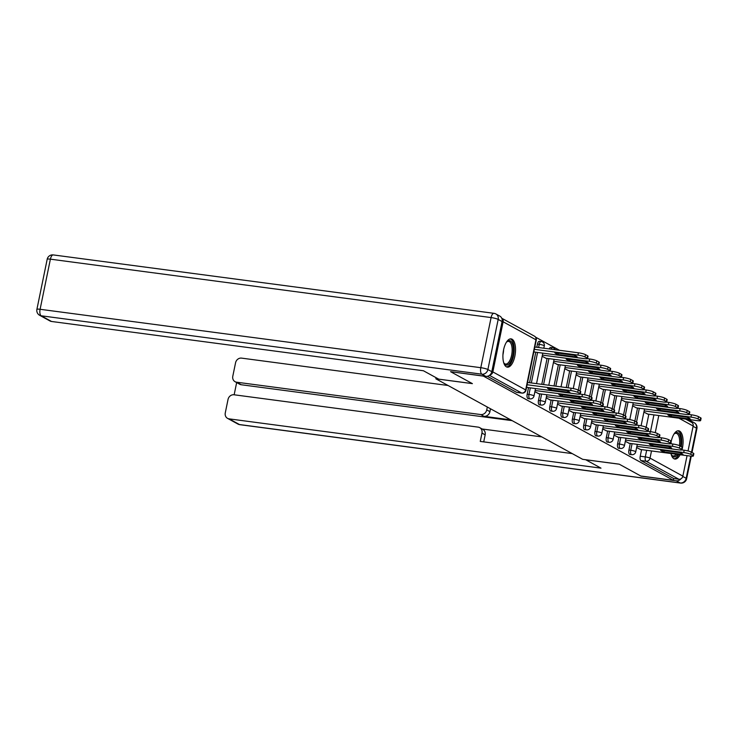 <?xml version="1.0" encoding="UTF-8"?>
<svg xmlns="http://www.w3.org/2000/svg" width="738" height="738" viewBox="0 0 738 738"><rect width="100%" height="100%" fill="white"/><g stroke="black" fill="none" stroke-linecap="round" stroke-linejoin="round"><path stroke-width="1.11" d="M630.27 443.427L628.924 450.023A3.653 1.559 97.5 0 0 629.643 454.359A3.653 1.559 97.5 0 0 629.892 454.442A3.653 1.559 97.5 0 0 630.151 454.423M618.97 437.228L617.614 443.824A3.653 1.559 97.5 0 0 618.333 448.16A3.653 1.559 97.5 0 0 618.582 448.243A3.653 1.559 97.5 0 0 618.841 448.224M607.66 431.029L606.304 437.625A3.653 1.559 97.5 0 0 607.033 441.961A3.653 1.559 97.5 0 0 607.282 442.044A3.653 1.559 97.5 0 0 607.54 442.025M596.359 424.83L595.003 431.416A3.653 1.559 97.5 0 0 595.723 435.761A3.653 1.559 97.5 0 0 595.972 435.835A3.653 1.559 97.5 0 0 596.23 435.826M585.05 418.621L583.693 425.217A3.653 1.559 97.5 0 0 584.422 429.553A3.653 1.559 97.5 0 0 584.671 429.636A3.653 1.559 97.5 0 0 584.93 429.627M573.749 412.422L572.393 419.018A3.653 1.559 97.5 0 0 573.112 423.354A3.653 1.559 97.5 0 0 573.361 423.437A3.653 1.559 97.5 0 0 573.62 423.418M562.439 406.223L561.083 412.819A3.653 1.559 97.5 0 0 561.812 417.154A3.653 1.559 97.5 0 0 562.052 417.238A3.653 1.559 97.5 0 0 562.319 417.219M551.138 400.024L549.782 406.62A3.653 1.559 97.5 0 0 550.502 410.955A3.653 1.559 97.5 0 0 550.751 411.038A3.653 1.559 97.5 0 0 551.009 411.02M539.829 393.824L538.472 400.411A3.653 1.559 97.5 0 0 539.201 404.756A3.653 1.559 97.5 0 0 539.441 404.83A3.653 1.559 97.5 0 0 539.709 404.821M528.528 387.616L527.172 394.212A3.653 1.559 97.5 0 0 527.891 398.548A3.653 1.559 97.5 0 0 528.14 398.631A3.653 1.559 97.5 0 0 528.399 398.621M512.052 339.194A14.262 6.088 97.5 0 0 511.093 338.88A14.262 6.088 97.5 0 0 503.353 351.057A14.262 6.088 97.5 0 0 506.379 366.823A14.262 6.088 97.5 0 0 507.347 367.146A14.262 6.088 97.5 0 0 515.087 354.969A14.262 6.088 97.5 0 0 512.052 339.194M682.272 448.722A14.262 6.088 97.5 0 0 679.606 431.103A14.262 6.088 97.5 0 0 678.646 430.78A14.262 6.088 97.5 0 0 670.777 443.75M670.971 453.529A14.262 6.088 97.5 0 0 673.932 458.732A14.262 6.088 97.5 0 0 674.892 459.045A14.262 6.088 97.5 0 0 680.122 454.737M559.542 350.301L535.604 337.165M687.06 455.66L682.862 476.13A3.653 3.256 118.7 0 1 678.859 479.239L673.776 478.565L640.944 460.558A3.653 1.559 -82.5 0 1 640.224 456.222L641.58 449.626M646.156 427.33L648.85 414.212M450.789 371.795L472.394 383.64L435.854 378.797L582.679 459.331L619.21 464.174L640.815 476.019L673.416 480.337L483.399 376.112L450.807 371.703M685.63 419.083L691.626 422.376A3.653 3.256 118.7 0 1 693.148 426.02L688.028 450.973M673.776 478.565L673.416 480.337M489.931 374.969A3.653 3.256 -61.3 0 0 492.846 371.906L503.131 321.786A3.653 3.256 -61.3 0 0 501.757 318.244M526.591 387.201L527.504 387.487M533.869 351.777L534.773 352.063M534.875 391.74L538.814 393.686M542.144 356.325L546.083 358.262M546.175 397.939L550.114 399.885M553.454 362.524L557.384 364.471M557.485 404.138L561.424 406.084M564.755 368.723L568.694 370.67M568.795 410.346L572.725 412.293M576.064 374.922L579.994 376.869M580.096 416.546L584.035 418.492M587.365 381.122L591.304 383.068M591.406 422.745L595.335 424.691M598.675 387.33L602.605 389.267M602.706 428.944L606.645 430.891M609.975 393.529L613.915 395.476M614.016 435.143L617.946 437.09M621.285 399.728L625.215 401.675M625.317 441.352L629.256 443.298M632.586 405.928L636.525 407.874M634.855 421.121L637.54 408.013M623.545 414.922L626.239 401.813M612.245 408.723L614.929 395.605M600.935 402.524L603.629 389.406M589.625 396.324L592.319 383.206M578.324 390.116L581.018 377.007M566.267 387.57L569.708 370.808M554.026 385.946L558.408 364.6M541.775 384.332L547.098 358.4M529.533 382.708L535.797 352.201M536.803 347.284L537.458 344.092L539.257 344.332A3.653 1.559 -82.5 0 1 541.194 341.51L539.386 341.27A3.653 1.559 97.5 0 0 537.458 344.092M436.084 377.69L435.854 378.797M636.626 447.551L640.556 449.497M643.896 412.127L647.826 414.073M550.991 349.166A3.653 1.559 -82.5 0 1 552.494 347.709L550.696 347.469A3.653 1.559 97.5 0 0 549.183 348.926M487.32 376.297L516.591 392.348A3.653 1.559 97.5 0 0 516.831 392.431A3.653 1.559 97.5 0 0 517.098 392.413M527.569 382.441L571.129 388.216A5.48 0.812 11.6 0 1 578.214 390.061L580.317 391.214A5.48 0.812 11.6 0 1 580.778 391.666L580.308 393.972A5.48 0.812 -168.4 0 0 579.847 393.52L577.743 392.367A5.48 0.812 -168.4 0 0 570.659 390.522L571.129 388.216M550.945 389.959L569.92 392.468A11.421 1.688 11.6 0 0 566.507 390.605L547.531 388.087A11.421 1.688 11.6 0 0 550.945 389.959L551.221 388.575M526.987 387.413L577.107 394.055A5.48 0.812 -168.4 0 0 580.308 393.972M527.098 384.747L570.659 390.522M558.214 354.535L577.19 357.054A11.421 1.688 -168.4 0 0 573.786 355.181L554.81 352.672A11.421 1.688 -168.4 0 0 558.214 354.535L558.491 353.161M534.266 351.998L584.376 358.64A5.48 0.812 -168.4 0 0 587.577 358.548A5.48 0.812 -168.4 0 0 587.116 358.096L585.013 356.943A5.48 0.812 -168.4 0 0 577.928 355.098L534.367 349.332M534.838 347.026L578.398 352.801A5.48 0.812 11.6 0 1 585.492 354.646L587.586 355.799A5.48 0.812 11.6 0 1 588.048 356.251L587.577 358.548M580.142 394.11L582.43 394.415A5.48 0.812 11.6 0 1 589.524 396.26L591.627 397.413A5.48 0.812 11.6 0 1 592.079 397.865L591.608 400.171A5.48 0.812 -168.4 0 0 591.147 399.719L589.053 398.566A5.48 0.812 -168.4 0 0 581.959 396.721L582.43 394.415M562.245 396.158L581.221 398.677A11.421 1.688 11.6 0 0 577.817 396.804L558.841 394.286A11.421 1.688 11.6 0 0 562.245 396.158L562.531 394.775M538.297 393.622L588.407 400.254A5.48 0.812 -168.4 0 0 591.608 400.171M535.124 390.513L581.959 396.721M591.442 400.319L593.739 400.623A5.48 0.812 11.6 0 1 600.824 402.459L602.928 403.612A5.48 0.812 11.6 0 1 603.389 404.064L602.918 406.37A5.48 0.812 -168.4 0 0 602.457 405.918L600.354 404.765A5.48 0.812 -168.4 0 0 593.269 402.92L593.739 400.623M573.555 402.358L592.531 404.876A11.421 1.688 11.6 0 0 589.118 403.003L570.142 400.494A11.421 1.688 11.6 0 0 573.555 402.358L573.832 400.983M549.598 399.821L599.717 406.463A5.48 0.812 -168.4 0 0 602.918 406.37M546.434 396.712L593.269 402.92M491.803 371.684L502.089 321.565L498.178 319.416L487.892 369.535L491.803 371.684A5.48 4.889 118.7 0 1 485.798 376.343L450.577 371.675L472.32 383.603L438.732 379.147L423.437 370.762L51.54 321.473A5.48 4.889 118.7 0 1 50 320.975L39.631 315.283A5.48 4.889 -61.3 0 0 41.18 315.79L51.54 321.473M494.359 313.456A5.48 2.343 97.5 0 0 493.98 313.327A5.48 2.343 97.5 0 0 491.093 317.571L50.387 259.167L40.101 309.287L480.798 367.69L491.093 317.571A5.48 0.812 -168.4 0 1 498.178 319.416A5.48 4.889 -61.3 0 0 495.899 313.954L499.81 316.104A5.48 4.889 118.7 0 1 502.089 321.565M585.704 459.737L600.99 468.15L229.094 418.861L239.463 424.544L680.168 482.956L676.248 480.807L641.027 476.139L619.283 464.211L585.704 459.765M510.705 419.857L483.916 416.306L480.733 414.553L236.621 382.201L241.261 384.747A5.48 4.889 118.7 0 1 239.712 384.249L235.071 381.703A5.48 4.889 -61.3 0 0 236.621 382.201M480.733 414.553A5.48 4.889 -61.3 0 0 486.739 409.894L489.921 411.647A5.48 4.889 118.7 0 1 483.916 416.306M487.32 407.025L486.739 409.894M448.049 385.485L241.566 358.124A5.48 4.889 -61.3 0 0 235.56 362.782L232.793 376.242A5.48 4.889 -61.3 0 0 235.071 381.703M479.691 427.634L482.883 429.387A5.48 4.889 118.7 0 1 485.161 434.839L481.969 433.095A5.48 4.889 -61.3 0 0 479.691 427.634A5.48 4.889 -61.3 0 0 478.15 427.127L234.038 394.775A5.48 4.889 -61.3 0 0 228.033 399.442L225.274 412.902A5.48 4.889 -61.3 0 0 227.553 418.363A5.48 4.889 -61.3 0 0 229.094 418.861M236.658 382.57L234.149 394.793M481.969 433.095L480.263 441.416L572.245 453.602M692.281 422.865A5.48 4.889 -61.3 0 0 690.27 420.568A5.48 4.889 -61.3 0 0 688.72 420.06L686.995 419.83M676.248 480.807A5.48 4.889 -61.3 0 0 681.008 478.768M512.163 420.651L241.261 384.747M482.163 428.99L541.757 436.887M485.161 434.839L483.722 441.877M490.512 408.778L489.921 411.647M506.425 342.192A12.343 5.277 -82.5 0 1 506.868 341.731A12.343 5.277 -82.5 0 1 512.264 343.299A12.343 5.277 -82.5 0 1 512.799 355.522A12.343 5.277 -82.5 0 1 504.008 363.29A12.343 5.277 -82.5 0 1 503.703 362.727M503.75 362.81A11.421 4.88 97.5 0 0 505.585 364.055A11.421 4.88 97.5 0 0 511.619 355.209A11.421 4.88 97.5 0 0 508.593 341.399A11.421 4.88 97.5 0 0 506.489 342.118M506.526 366.897A14.17 6.052 97.5 0 0 513.528 355.919A14.17 6.052 97.5 0 0 510.244 338.899M673.979 434.092A12.343 5.277 -82.5 0 1 674.412 433.63A12.343 5.277 -82.5 0 1 679.643 434.82A12.343 5.277 -82.5 0 1 680.574 446.204M679.43 445.623A11.421 4.88 97.5 0 0 676.137 433.307A11.421 4.88 97.5 0 0 674.043 434.027M674.08 458.805A14.17 6.052 97.5 0 0 678.766 454.562M681.303 446.601A14.17 6.052 97.5 0 0 677.788 430.808M677.668 454.414A12.343 5.277 -82.5 0 1 671.562 455.189A12.343 5.277 -82.5 0 1 671.257 454.636M671.303 454.719A11.421 4.88 97.5 0 0 673.139 455.955A11.421 4.88 97.5 0 0 676.229 454.221M569.515 360.744L588.49 363.253A11.421 1.688 -168.4 0 0 585.086 361.389L566.111 358.871A11.421 1.688 -168.4 0 0 569.515 360.744L569.801 359.36M545.567 358.198L595.686 364.84A5.48 0.812 -168.4 0 0 598.878 364.747A5.48 0.812 -168.4 0 0 598.426 364.295L596.322 363.142A5.48 0.812 -168.4 0 0 589.228 361.306L542.393 355.098M587.411 358.696L589.708 359A5.48 0.812 11.6 0 1 596.793 360.845L598.896 361.998A5.48 0.812 11.6 0 1 599.348 362.45L598.878 364.747M580.824 366.943L599.8 369.452A11.421 1.688 -168.4 0 0 596.396 367.589L577.42 365.07A11.421 1.688 -168.4 0 0 580.824 366.943L581.101 365.559M556.876 364.397L606.987 371.039A5.48 0.812 -168.4 0 0 610.188 370.956A5.48 0.812 -168.4 0 0 609.726 370.504L607.623 369.351A5.48 0.812 -168.4 0 0 600.538 367.506L553.703 361.297M598.712 364.895L601.009 365.199A5.48 0.812 11.6 0 1 608.103 367.044L610.197 368.197A5.48 0.812 11.6 0 1 610.658 368.649L610.188 370.956M602.752 406.518L605.04 406.822A5.48 0.812 11.6 0 1 612.134 408.668L614.237 409.821A5.48 0.812 11.6 0 1 614.689 410.273L614.219 412.57A5.48 0.812 -168.4 0 0 613.767 412.118L611.664 410.965A5.48 0.812 -168.4 0 0 604.57 409.12L605.04 406.822M584.856 408.557L603.832 411.075A11.421 1.688 11.6 0 0 600.428 409.203L581.452 406.693A11.421 1.688 11.6 0 0 584.856 408.557L585.142 407.182M560.908 406.02L611.018 412.662A5.48 0.812 -168.4 0 0 614.219 412.57M557.734 402.92L604.57 409.12M614.053 412.717L616.35 413.022A5.48 0.812 11.6 0 1 623.435 414.867L625.538 416.02A5.48 0.812 11.6 0 1 625.999 416.472L625.529 418.769A5.48 0.812 -168.4 0 0 625.068 418.317L622.964 417.164A5.48 0.812 -168.4 0 0 615.879 415.328L616.35 413.022M596.166 414.765L615.141 417.274A11.421 1.688 11.6 0 0 611.728 415.411L592.752 412.893A11.421 1.688 11.6 0 0 596.166 414.765L596.442 413.381M572.208 412.219L622.328 418.861A5.48 0.812 -168.4 0 0 625.529 418.769M569.044 409.12L615.879 415.328M625.363 418.916L627.66 419.221A5.48 0.812 11.6 0 1 634.745 421.066L636.848 422.219A5.48 0.812 11.6 0 1 637.3 422.671L636.829 424.977A5.48 0.812 -168.4 0 0 636.377 424.525L634.274 423.372A5.48 0.812 -168.4 0 0 627.18 421.527L627.66 419.221M607.466 420.964L626.442 423.474A11.421 1.688 11.6 0 0 623.038 421.61L604.062 419.092A11.421 1.688 11.6 0 0 607.466 420.964L607.752 419.581M583.518 418.418L633.628 425.06A5.48 0.812 -168.4 0 0 636.829 424.977M580.345 415.319L627.18 421.527M592.125 373.142L611.101 375.66A11.421 1.688 -168.4 0 0 607.697 373.788L588.721 371.269A11.421 1.688 -168.4 0 0 592.125 373.142L592.411 371.758M568.177 370.605L618.296 377.238A5.48 0.812 -168.4 0 0 621.488 377.155A5.48 0.812 -168.4 0 0 621.036 376.703L618.933 375.55A5.48 0.812 -168.4 0 0 611.839 373.705L565.004 367.496M610.022 371.094L612.319 371.399A5.48 0.812 11.6 0 1 619.403 373.244L621.507 374.397A5.48 0.812 11.6 0 1 621.959 374.849L621.488 377.155M603.435 379.341L622.411 381.86A11.421 1.688 -168.4 0 0 619.007 379.987L600.031 377.478A11.421 1.688 -168.4 0 0 603.435 379.341L603.721 377.967M579.487 376.804L629.597 383.446A5.48 0.812 -168.4 0 0 632.798 383.354A5.48 0.812 -168.4 0 0 632.337 382.902L630.234 381.749A5.48 0.812 -168.4 0 0 623.149 379.904L576.313 373.696M621.322 377.303L623.619 377.607A5.48 0.812 11.6 0 1 630.713 379.443L632.807 380.596A5.48 0.812 11.6 0 1 633.269 381.048L632.798 383.354M614.736 385.54L633.711 388.059A11.421 1.688 -168.4 0 0 630.307 386.186L611.332 383.677A11.421 1.688 -168.4 0 0 614.736 385.54L615.022 384.166M590.787 383.004L640.907 389.646A5.48 0.812 -168.4 0 0 644.099 389.553A5.48 0.812 -168.4 0 0 643.647 389.101L641.543 387.948A5.48 0.812 -168.4 0 0 634.449 386.103L587.614 379.904M632.632 383.502L634.929 383.806A5.48 0.812 11.6 0 1 642.014 385.651L644.117 386.804A5.48 0.812 11.6 0 1 644.569 387.256L644.099 389.553M636.663 425.116L638.96 425.42A5.48 0.812 11.6 0 1 646.045 427.265L648.149 428.418A5.48 0.812 11.6 0 1 648.61 428.87L648.139 431.176A5.48 0.812 -168.4 0 0 647.678 430.724L645.575 429.571A5.48 0.812 -168.4 0 0 638.49 427.726L638.96 425.42M618.776 427.164L637.752 429.682A11.421 1.688 11.6 0 0 634.348 427.809L615.363 425.291A11.421 1.688 11.6 0 0 618.776 427.164L619.053 425.78M594.828 424.627L644.938 431.26A5.48 0.812 -168.4 0 0 648.139 431.176M591.655 421.518L638.49 427.726M626.045 391.749L645.021 394.258A11.421 1.688 -168.4 0 0 641.617 392.395L622.641 389.876A11.421 1.688 -168.4 0 0 626.045 391.749L626.331 390.365M602.097 389.203L652.207 395.845A5.48 0.812 -168.4 0 0 655.409 395.752A5.48 0.812 -168.4 0 0 654.947 395.3L652.844 394.147A5.48 0.812 -168.4 0 0 645.759 392.312L598.924 386.103M643.933 389.701L646.23 390.005A5.48 0.812 11.6 0 1 653.324 391.85L655.418 393.003A5.48 0.812 11.6 0 1 655.879 393.455L655.409 395.752M647.973 431.324L650.27 431.629A5.48 0.812 11.6 0 1 657.355 433.474L659.458 434.617A5.48 0.812 11.6 0 1 659.91 435.069L659.44 437.376A5.48 0.812 -168.4 0 0 658.988 436.924L656.885 435.771A5.48 0.812 -168.4 0 0 649.791 433.926L650.27 431.629M630.077 433.363L649.053 435.881A11.421 1.688 11.6 0 0 645.649 434.009L626.673 431.499A11.421 1.688 11.6 0 0 630.077 433.363L630.363 431.988M606.129 430.826L656.239 437.468A5.48 0.812 -168.4 0 0 659.44 437.376M602.955 427.717L649.791 433.926M637.346 397.948L656.322 400.457A11.421 1.688 -168.4 0 0 652.918 398.594L633.942 396.075A11.421 1.688 -168.4 0 0 637.346 397.948L637.632 396.564M613.398 395.402L663.517 402.044A5.48 0.812 -168.4 0 0 666.709 401.961A5.48 0.812 -168.4 0 0 666.257 401.509L664.154 400.356A5.48 0.812 -168.4 0 0 657.06 398.511L610.225 392.302M655.243 395.9L657.54 396.205A5.48 0.812 11.6 0 1 664.624 398.05L666.728 399.203A5.48 0.812 11.6 0 1 667.18 399.655L666.709 401.961M659.274 437.523L661.571 437.828A5.48 0.812 11.6 0 1 668.656 439.673L670.759 440.826A5.48 0.812 11.6 0 1 671.22 441.278L670.75 443.575A5.48 0.812 -168.4 0 0 670.288 443.123L668.185 441.97A5.48 0.812 -168.4 0 0 661.1 440.125L661.571 437.828M641.387 439.562L660.362 442.08A11.421 1.688 11.6 0 0 656.958 440.208L637.983 437.699A11.421 1.688 11.6 0 0 641.387 439.562L641.663 438.188M617.438 437.025L667.549 443.667A5.48 0.812 -168.4 0 0 670.75 443.575M614.265 433.926L661.1 440.125M648.656 404.147L667.632 406.666A11.421 1.688 -168.4 0 0 664.228 404.793L645.252 402.275A11.421 1.688 -168.4 0 0 648.656 404.147L648.942 402.764M624.708 401.61L674.818 408.243A5.48 0.812 -168.4 0 0 678.019 408.16A5.48 0.812 -168.4 0 0 677.558 407.708L675.455 406.555A5.48 0.812 -168.4 0 0 668.37 404.71L621.534 398.502M666.543 402.099L668.84 402.404A5.48 0.812 11.6 0 1 675.934 404.249L678.028 405.402A5.48 0.812 11.6 0 1 678.49 405.854L678.019 408.16M670.584 443.722L672.881 444.027A5.48 0.812 11.6 0 1 679.966 445.872L682.069 447.025A5.48 0.812 11.6 0 1 682.521 447.477L682.05 449.774A5.48 0.812 -168.4 0 0 681.598 449.322L679.495 448.169A5.48 0.812 -168.4 0 0 672.401 446.333L672.881 444.027M652.687 445.77L671.663 448.28A11.421 1.688 11.6 0 0 668.259 446.416L649.283 443.898A11.421 1.688 11.6 0 0 652.687 445.77L652.973 444.387M628.739 443.224L678.849 449.866A5.48 0.812 -168.4 0 0 682.05 449.774M625.566 440.125L672.401 446.333M659.957 410.346L678.932 412.865A11.421 1.688 -168.4 0 0 675.528 410.992L656.552 408.483A11.421 1.688 -168.4 0 0 659.957 410.346L660.242 408.972M636.008 407.81L686.128 414.452A5.48 0.812 -168.4 0 0 689.32 414.359A5.48 0.812 -168.4 0 0 688.868 413.907L686.764 412.754A5.48 0.812 -168.4 0 0 679.67 410.909L632.844 404.701M677.853 408.308L680.15 408.612A5.48 0.812 11.6 0 1 687.235 410.448L689.338 411.601A5.48 0.812 11.6 0 1 689.79 412.053L689.32 414.359M681.884 449.922L684.181 450.226A5.48 0.812 11.6 0 1 691.275 452.071L693.369 453.224A5.48 0.812 11.6 0 1 693.831 453.676L693.36 455.983A5.48 0.812 -168.4 0 0 692.899 455.531L690.796 454.377A5.48 0.812 -168.4 0 0 683.711 452.532L684.181 450.226M663.997 451.97L682.973 454.479A11.421 1.688 11.6 0 0 679.569 452.615L660.593 450.097A11.421 1.688 11.6 0 0 663.997 451.97L664.274 450.586M640.049 449.424L690.159 456.066A5.48 0.812 -168.4 0 0 693.36 455.983M636.876 446.324L683.711 452.532M671.266 416.546L690.242 419.064A11.421 1.688 -168.4 0 0 686.838 417.191L667.862 414.682A11.421 1.688 -168.4 0 0 671.266 416.546L671.552 415.171M647.318 414.009L697.428 420.651A5.48 0.812 -168.4 0 0 700.63 420.559A5.48 0.812 -168.4 0 0 700.168 420.106L698.065 418.953A5.48 0.812 -168.4 0 0 690.98 417.108L644.145 410.909M689.154 414.507L691.451 414.811A5.48 0.812 11.6 0 1 698.545 416.656L700.639 417.809A5.48 0.812 11.6 0 1 701.1 418.261L700.63 420.559M629.892 454.442L631.691 454.682A3.653 1.559 -82.5 0 1 631.442 454.599A3.653 1.559 -82.5 0 1 630.722 450.263L632.079 443.667M628.924 450.023L630.722 450.263A3.653 0.544 11.6 0 1 635.446 451.49A3.653 0.544 -168.4 0 1 635.75 451.794L637.281 444.359M618.582 448.243L620.381 448.483A3.653 1.559 -82.5 0 1 620.141 448.4A3.653 1.559 -82.5 0 1 619.413 444.064L620.769 437.468M617.614 443.824L619.413 444.064A3.653 0.544 11.6 0 1 624.145 445.291A3.653 0.544 -168.4 0 1 624.449 445.595L625.972 438.16M607.282 442.044L609.081 442.283A3.653 1.559 -82.5 0 1 608.832 442.2A3.653 1.559 -82.5 0 1 608.112 437.865L609.468 431.269M606.304 437.625L608.112 437.865A3.653 0.544 11.6 0 1 612.835 439.092A3.653 0.544 -168.4 0 1 613.14 439.387L614.671 431.951M595.972 435.835L597.771 436.075A3.653 1.559 -82.5 0 1 597.531 435.992A3.653 1.559 -82.5 0 1 596.802 431.656L598.158 425.06M595.003 431.416L596.802 431.656A3.653 0.544 11.6 0 1 601.535 432.892A3.653 0.544 -168.4 0 1 601.839 433.188L603.361 425.752M584.671 429.636L586.47 429.876A3.653 1.559 -82.5 0 1 586.221 429.793A3.653 1.559 -82.5 0 1 585.502 425.457L586.858 418.861M583.693 425.217L585.502 425.457A3.653 0.544 11.6 0 1 590.225 426.684A3.653 0.544 -168.4 0 1 590.529 426.988L592.06 419.553M573.361 423.437L575.16 423.677A3.653 1.559 -82.5 0 1 574.92 423.594A3.653 1.559 -82.5 0 1 574.192 419.258L575.548 412.662M572.393 419.018L574.192 419.258A3.653 0.544 11.6 0 1 578.924 420.485A3.653 0.544 -168.4 0 1 579.229 420.789L580.751 413.354M562.052 417.238L563.86 417.477A3.653 1.559 -82.5 0 1 563.611 417.394A3.653 1.559 -82.5 0 1 562.891 413.059L564.247 406.463M561.083 412.819L562.891 413.059A3.653 0.544 11.6 0 1 567.614 414.286A3.653 0.544 -168.4 0 1 567.919 414.59L569.45 407.155M550.751 411.038L552.55 411.278A3.653 1.559 -82.5 0 1 552.31 411.195A3.653 1.559 -82.5 0 1 551.581 406.859L552.937 400.264M549.782 406.62L551.581 406.859A3.653 0.544 11.6 0 1 556.314 408.086A3.653 0.544 -168.4 0 1 556.618 408.382L558.14 400.946M539.441 404.83L541.249 405.07A3.653 1.559 -82.5 0 1 541 404.987A3.653 1.559 -82.5 0 1 540.281 400.651L541.637 394.055M538.472 400.411L540.281 400.651A3.653 0.544 11.6 0 1 545.004 401.887A3.653 0.544 -168.4 0 1 545.308 402.182L546.84 394.747M528.14 398.631L529.939 398.871A3.653 1.559 -82.5 0 1 529.7 398.788A3.653 1.559 -82.5 0 1 528.971 394.452L530.327 387.856M527.172 394.212L528.971 394.452A3.653 0.544 11.6 0 1 533.703 395.679A3.653 0.544 -168.4 0 1 534.008 395.983L535.53 388.548M640.224 456.222L645.307 456.896L646.654 450.3M650.482 431.656L653.923 414.885M658.776 415.531L655.252 432.68M651.506 450.946L650.03 458.123L682.862 476.13M693.148 426.02L678.877 418.188M492.846 371.906L525.668 389.913L535.954 339.794L503.131 321.786M636.516 422.035L639.348 408.252M625.206 415.835L628.038 402.044M613.905 409.636L616.737 395.845M602.595 403.437L605.428 389.646M591.295 397.238L594.127 383.446M579.985 391.029L582.817 377.247M568.075 387.81L571.516 371.039M555.825 386.186L560.207 364.84M543.583 384.563L548.906 358.64M531.332 382.948L537.596 352.441M538.602 347.524L539.257 344.332A3.653 0.544 -168.4 0 1 543.989 345.569A3.653 0.544 -168.4 0 1 544.293 345.864A3.653 3.653 0 0 0 541.194 341.51M516.831 392.431L521.914 393.105A3.653 1.559 -82.5 0 1 521.665 393.022L489.451 375.356M516.591 392.348L521.665 393.022A3.653 3.256 118.7 0 0 525.668 389.913A3.653 0.544 11.6 0 1 525.973 390.217L536.258 340.098A3.653 3.653 0 0 0 534.441 336.159L501.757 318.235M640.944 460.558L646.027 461.232A3.653 1.559 -82.5 0 1 645.307 456.896A3.653 0.544 -168.4 0 1 650.03 458.123A3.653 3.256 118.7 0 1 646.027 461.232L678.859 479.239M534.441 336.159A3.653 3.256 -61.3 0 1 535.954 339.794A3.653 0.544 11.6 0 1 536.258 340.098M579.847 393.52L580.317 391.214M577.743 392.367L578.214 390.061M578.398 352.801L577.928 355.098M585.492 354.646L585.013 356.943M587.586 355.799L587.116 358.096M591.147 399.719L591.627 397.413M589.053 398.566L589.524 396.26M602.457 405.918L602.928 403.612M600.354 404.765L600.824 402.459M485.798 376.343L481.886 374.194L41.18 315.79A5.48 2.343 97.5 0 1 40.101 309.287A5.48 0.812 -168.4 0 0 36.9 309.379L47.186 259.259A5.48 0.812 11.6 0 1 50.387 259.167A5.48 2.343 97.5 0 1 53.284 254.924A5.48 5.48 0 0 0 47.186 259.259M481.886 374.194A5.48 4.889 -61.3 0 0 487.892 369.535A5.48 0.812 11.6 0 0 480.798 367.69A5.48 2.343 97.5 0 0 481.886 374.194M682.788 476.434L686.174 478.289L690.722 456.139M691.524 452.209L696.46 428.169L693.083 426.324M237.913 424.046A5.48 5.48 0 0 0 239.832 424.673A5.48 2.343 97.5 0 1 239.463 424.544A5.48 4.889 118.7 0 1 237.913 424.046L227.553 418.363M694.181 422.717A5.48 4.889 118.7 0 1 696.46 428.169A5.48 0.812 -168.4 0 1 696.912 428.621A5.48 5.48 0 0 0 694.181 422.717L690.27 420.568M680.537 483.076A5.48 5.48 0 0 0 686.626 478.741A5.48 0.812 11.6 0 0 686.174 478.289A5.48 4.889 118.7 0 1 680.168 482.956A5.48 2.343 97.5 0 0 680.537 483.076L239.832 424.673M503.602 349.72A11.421 4.88 -82.5 0 1 503.085 354.083A11.421 4.88 -82.5 0 1 502.938 354.72M671.156 441.628A11.421 4.88 -82.5 0 1 670.99 443.778M589.708 359L589.228 361.306M596.793 360.845L596.322 363.142M598.896 361.998L598.426 364.295M601.009 365.199L600.538 367.506M608.103 367.044L607.623 369.351M610.197 368.197L609.726 370.504M613.767 412.118L614.237 409.821M611.664 410.965L612.134 408.668M625.068 418.317L625.538 416.02M622.964 417.164L623.435 414.867M636.377 424.525L636.848 422.219M634.274 423.372L634.745 421.066M612.319 371.399L611.839 373.705M619.403 373.244L618.933 375.55M621.507 374.397L621.036 376.703M623.619 377.607L623.149 379.904M630.713 379.443L630.234 381.749M632.807 380.596L632.337 382.902M634.929 383.806L634.449 386.103M642.014 385.651L641.543 387.948M644.117 386.804L643.647 389.101M647.678 430.724L648.149 428.418M645.575 429.571L646.045 427.265M646.23 390.005L645.759 392.312M653.324 391.85L652.844 394.147M655.418 393.003L654.947 395.3M658.988 436.924L659.458 434.617M656.885 435.771L657.355 433.474M657.54 396.205L657.06 398.511M664.624 398.05L664.154 400.356M666.728 399.203L666.257 401.509M670.288 443.123L670.759 440.826M668.185 441.97L668.656 439.673M668.84 402.404L668.37 404.71M675.934 404.249L675.455 406.555M678.028 405.402L677.558 407.708M681.598 449.322L682.069 447.025M679.495 448.169L679.966 445.872M680.15 408.612L679.67 410.909M687.235 410.448L686.764 412.754M689.338 411.601L688.868 413.907M692.899 455.531L693.369 453.224M690.796 454.377L691.275 452.071M691.451 414.811L690.98 417.108M698.545 416.656L698.065 418.953M700.639 417.809L700.168 420.106M544.293 345.864L543.805 348.216M542.799 353.133L536.535 383.631M529.939 398.871A3.653 3.653 0 0 0 534.008 395.983M555.308 349.738A3.653 3.653 0 0 0 552.494 347.709M554.109 359.332L548.786 385.254M541.249 405.07A3.653 3.653 0 0 0 545.308 402.182M565.409 365.531L561.028 386.878M552.55 411.278A3.653 3.653 0 0 0 556.618 408.382M576.719 371.731L573.26 388.575M563.86 417.477A3.653 3.653 0 0 0 567.919 414.59M588.02 377.93L584.561 394.775M575.16 423.677A3.653 3.653 0 0 0 579.229 420.789M599.33 384.138L595.87 400.974M586.47 429.876A3.653 3.653 0 0 0 590.529 426.988M610.63 390.337L607.171 407.173M597.771 436.075A3.653 3.653 0 0 0 601.839 433.188M621.94 396.537L618.481 413.381M609.081 442.283A3.653 3.653 0 0 0 613.14 439.387M633.241 402.736L629.782 419.581M620.381 448.483A3.653 3.653 0 0 0 624.449 445.595M644.551 408.935L641.091 425.78M631.691 454.682A3.653 3.653 0 0 0 635.75 451.794M521.914 393.105A3.653 3.653 0 0 0 525.973 390.217M36.9 309.379A5.48 5.48 0 0 0 39.631 315.283M495.899 313.954A5.48 5.48 0 0 0 493.98 313.327L53.284 254.924M696.912 428.621L692.013 452.486M691.257 456.185L686.626 478.741"/></g></svg>

